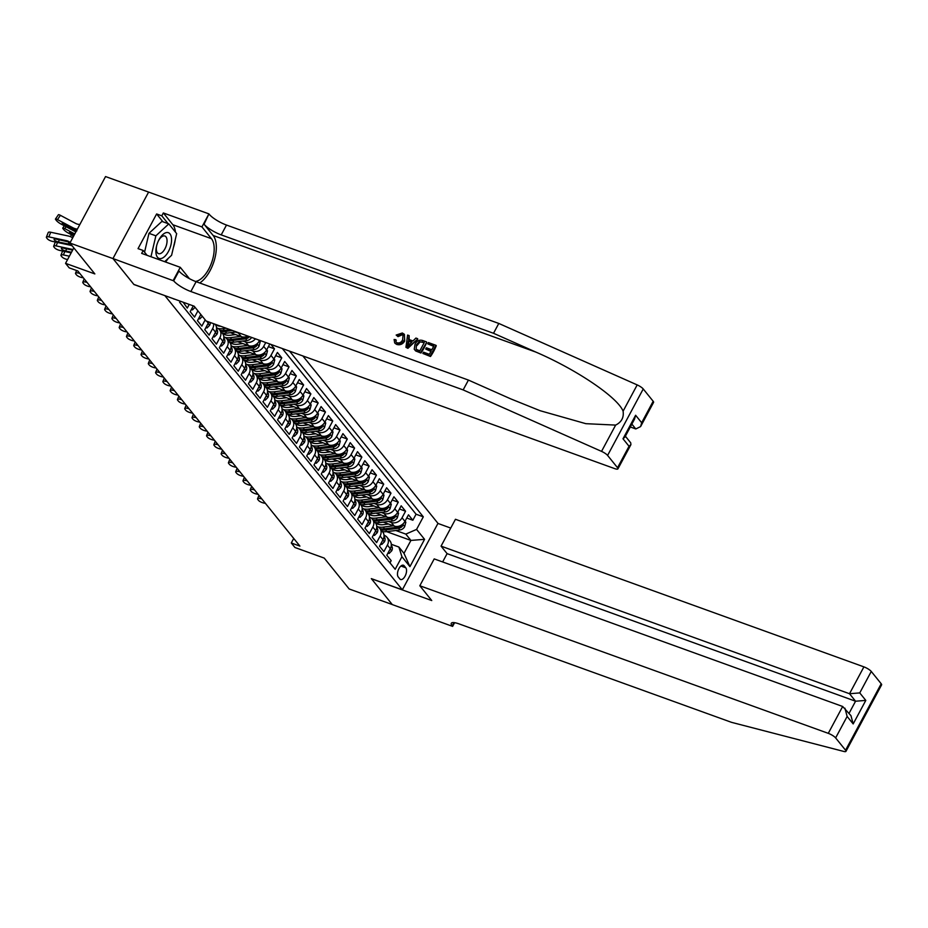 <?xml version="1.0" encoding="UTF-8"?>
<svg xmlns="http://www.w3.org/2000/svg" width="928" height="928" viewBox="0 0 928 928"><rect width="100%" height="100%" fill="white"/><g stroke="black" fill="none" stroke-linecap="round" stroke-linejoin="round"><path stroke-width="1.39" d="M173.408 298.7A6.74 3.306 109.9 0 0 173.988 299.048A6.74 3.306 109.9 0 0 174.661 299.152M112.961 258.552L133.829 284.397L194.149 306.194L206.097 320.984L614.556 468.57A6.31 1.566 -151.8 0 0 617.932 468.849A6.31 1.566 -151.8 0 0 617.538 467.735L607.596 455.428A6.31 1.566 -151.8 0 0 601.541 451.379L463.153 389.911L190.855 291.52A14.732 3.666 28.2 0 1 173.687 280.848L112.961 258.552L148.608 192.084L105.548 176.564L69.913 243.032L113.007 258.599L133.934 284.536L164.998 295.661M164.964 295.742L402.346 589.825L437.981 523.357L302.841 355.946M402.346 589.825L371.328 578.62L392.266 604.546L349.172 588.978L324.232 558.088L294.93 547.497L291.299 542.984L299.906 546.105L77.813 270.964L69.194 267.856L65.552 263.343L94.853 273.922L69.913 243.032M183.141 302.215L187.282 308.073L189.231 304.419M193.291 305.88L190.194 311.68L194.555 317.086L197.908 310.845M200.819 314.453L197.467 320.694L201.84 326.111L205.192 319.87M206.689 321.204L208.266 323.164L204.752 329.718L209.125 335.136L212.64 328.57L215.551 332.178A8.422 7.03 -38.9 0 0 215.203 324.406L215.064 324.232M215.551 332.178L212.036 338.743L216.41 344.149L219.924 337.595L222.836 341.202A8.422 7.03 -38.9 0 0 222.488 333.43A13.363 11.148 141.1 0 0 230.422 335.217L235.573 334.567M222.836 341.202L219.321 347.756L223.683 353.174L227.198 346.62L230.121 350.227A8.422 7.03 -38.9 0 0 229.773 342.444L226.861 338.836A8.422 7.03 141.1 0 1 227.198 346.62M230.121 350.227L226.594 356.781L230.968 362.198L234.482 355.633L237.394 359.24A8.422 7.03 -38.9 0 0 237.058 351.468L234.146 347.861A8.422 7.03 141.1 0 1 234.482 355.633M237.394 359.24L233.879 365.806L238.252 371.212L241.767 364.658L244.679 368.265A8.422 7.03 -38.9 0 0 244.331 360.493L241.419 356.886A8.422 7.03 141.1 0 1 241.767 364.658M244.679 368.265L241.164 374.819L245.537 380.236L249.052 373.682L251.964 377.29A8.422 7.03 -38.9 0 0 251.616 369.506L248.704 365.899A8.422 7.03 141.1 0 1 249.052 373.682M251.964 377.29L248.449 383.844L252.81 389.261L256.325 382.696L259.248 386.303A8.422 7.03 -38.9 0 0 258.9 378.531L255.989 374.924A8.422 7.03 141.1 0 1 256.325 382.696M259.248 386.303L255.722 392.869L260.095 398.274L263.61 391.72L266.522 395.328A8.422 7.03 -38.9 0 0 266.185 387.556L263.274 383.948A8.422 7.03 141.1 0 1 263.61 391.72M266.522 395.328L263.007 401.882L267.38 407.299L270.895 400.745L273.806 404.353A8.422 7.03 -38.9 0 0 273.458 396.569L270.547 392.962A8.422 7.03 141.1 0 1 270.895 400.745M273.806 404.353L270.292 410.907L274.665 416.324L278.18 409.758L281.091 413.366A8.422 7.03 -38.9 0 0 280.743 405.594L277.832 401.986A8.422 7.03 141.1 0 1 278.18 409.758M281.091 413.366L277.576 419.932L281.938 425.337L285.453 418.783L288.364 422.391A8.422 7.03 -38.9 0 0 288.028 414.619A13.363 11.148 141.1 0 0 295.962 416.417L301.101 415.756M288.364 422.391L284.85 428.945L289.223 434.362L292.738 427.808L295.649 431.416A8.422 7.03 -38.9 0 0 295.313 423.632L292.39 420.024A8.422 7.03 141.1 0 1 292.738 427.808M295.649 431.416L292.134 437.97L296.508 443.387L300.022 436.821L302.934 440.429A8.422 7.03 -38.9 0 0 302.586 432.657A13.363 11.148 141.1 0 0 310.52 434.455L315.671 433.794M302.934 440.429L299.419 446.994L303.792 452.4L307.307 445.846L310.219 449.454A8.422 7.03 -38.9 0 0 309.871 441.682L306.959 438.074A8.422 7.03 141.1 0 1 307.307 445.846M310.219 449.454L306.704 456.008L311.066 461.425L314.58 454.871L317.492 458.478A8.422 7.03 -38.9 0 0 317.156 450.695L314.244 447.087A8.422 7.03 141.1 0 1 314.58 454.871M317.492 458.478L313.977 465.032L318.35 470.45L321.865 463.884L324.777 467.492A8.422 7.03 -38.9 0 0 324.44 459.72L321.517 456.112A8.422 7.03 141.1 0 1 321.865 463.884M324.777 467.492L321.262 474.057L325.635 479.463L329.15 472.909L332.062 476.516A8.422 7.03 -38.9 0 0 331.714 468.744L328.802 465.137A8.422 7.03 141.1 0 1 329.15 472.909M332.062 476.516L328.547 483.07L332.92 488.488L336.435 481.934L339.346 485.541A8.422 7.03 -38.9 0 0 338.998 477.758L336.087 474.15A8.422 7.03 141.1 0 1 336.435 481.934M339.346 485.541L335.832 492.095L340.193 497.512L343.708 490.947L346.62 494.554A8.422 7.03 -38.9 0 0 346.283 486.782L343.372 483.175A8.422 7.03 141.1 0 1 343.708 490.947M346.62 494.554L343.105 501.12L347.478 506.526L350.993 499.972L353.904 503.579A8.422 7.03 -38.9 0 0 353.568 495.807L350.645 492.2A8.422 7.03 141.1 0 1 350.993 499.972M353.904 503.579L350.39 510.133L354.763 515.55L358.278 508.996L361.189 512.604A8.422 7.03 -38.9 0 0 360.841 504.82L357.93 501.213A8.422 7.03 141.1 0 1 358.278 508.996M361.189 512.604L357.674 519.158L362.048 524.575L365.562 518.01L368.474 521.617A8.422 7.03 -38.9 0 0 368.126 513.845L365.214 510.238A8.422 7.03 141.1 0 1 365.562 518.01M368.474 521.617L364.959 528.183L369.321 533.588L372.836 527.034L375.747 530.642A8.422 7.03 -38.9 0 0 375.411 522.87A13.363 11.148 141.1 0 0 383.334 524.668L388.484 524.007M375.747 530.642L372.232 537.196L376.606 542.613L380.12 536.059L383.032 539.667A8.422 7.03 -38.9 0 0 382.696 531.883L379.772 528.276A8.422 7.03 141.1 0 1 380.12 536.059M383.032 539.667L379.517 546.221L383.89 551.638L387.405 545.072A8.422 7.03 -38.9 0 0 387.057 537.3A8.422 7.03 -38.9 0 0 384.366 535.398L384.018 535.27M383.287 522.128L394.214 526.072A8.422 7.03 -38.9 0 0 404.956 521.385L408.471 514.82L412.844 520.237L406.754 518.033M388.53 521.466L391.291 522.464A8.422 7.03 -38.9 0 0 402.044 517.778L405.559 511.212L399.469 509.02M405.559 511.212L401.186 505.806L397.671 512.36A8.422 7.03 -38.9 0 1 386.93 517.058L376.014 513.114M368.729 504.09L379.645 508.034A8.422 7.03 -38.9 0 0 390.398 503.336L393.913 496.782L398.274 502.199L392.184 499.995M361.444 495.065L372.36 499.009A8.422 7.03 -38.9 0 0 383.113 494.322L386.628 487.757L390.99 493.174L384.9 490.97M354.16 486.052L365.087 489.996A8.422 7.03 -38.9 0 0 375.828 485.298L379.343 478.744L383.716 484.149L377.626 481.957M346.886 477.027L357.802 480.971A8.422 7.03 -38.9 0 0 368.544 476.273L372.058 469.719L376.432 475.136L370.342 472.932M339.602 468.002L350.517 471.946A8.422 7.03 -38.9 0 0 361.27 467.26L364.785 460.694L369.147 466.111L363.057 463.907M332.317 458.989L343.232 462.933A8.422 7.03 -38.9 0 0 353.986 458.235L357.5 451.681L361.874 457.086L355.772 454.894M325.032 449.964L335.959 453.908A8.422 7.03 -38.9 0 0 346.701 449.21L350.216 442.656L354.589 448.073L348.499 445.869M317.759 440.939L328.674 444.883A8.422 7.03 -38.9 0 0 339.416 440.197L342.931 433.631L347.304 439.048L341.214 436.844M310.474 431.926L321.39 435.87A8.422 7.03 -38.9 0 0 332.143 431.172L335.658 424.618L340.019 430.024L333.929 427.831M303.189 422.901L314.105 426.845A8.422 7.03 -38.9 0 0 324.858 422.147L328.373 415.593L332.746 421.01L326.644 418.806M295.916 413.876L306.832 417.82A8.422 7.03 -38.9 0 0 317.573 413.134L321.088 406.568L325.461 411.986L319.371 409.782M288.631 404.863L299.547 408.807A8.422 7.03 -38.9 0 0 310.288 404.109L313.803 397.555L318.176 402.961L312.086 400.768M281.346 395.838L292.262 399.782A8.422 7.03 -38.9 0 0 303.015 395.084L306.53 388.53L310.892 393.948L304.802 391.744M274.062 386.814L284.977 390.758A8.422 7.03 -38.9 0 0 295.73 386.071L299.245 379.506L303.618 384.923L297.517 382.719M266.788 377.8L277.704 381.744A8.422 7.03 -38.9 0 0 288.446 377.046L291.96 370.492L296.334 375.898L290.244 373.706M259.504 368.776L270.419 372.72A8.422 7.03 -38.9 0 0 281.161 368.022L284.676 361.468L289.049 366.885L282.959 364.681M252.219 359.751L263.134 363.695A8.422 7.03 -38.9 0 0 273.888 359.008L277.402 352.443L281.764 357.86L275.674 355.656M270.906 344.404L274.491 348.835L268.389 346.643M219.924 337.595A8.422 7.03 141.1 0 0 219.576 329.823A8.422 7.03 141.1 0 0 216.885 327.92L216.537 327.793M226.861 338.836A8.422 7.03 141.1 0 0 224.158 336.945L223.81 336.818M234.146 347.861A8.422 7.03 141.1 0 0 231.443 345.958L231.095 345.831M241.419 356.886A8.422 7.03 141.1 0 0 238.728 354.983L238.38 354.856M248.704 365.899A8.422 7.03 141.1 0 0 246.013 364.008L245.665 363.88M255.989 374.924A8.422 7.03 141.1 0 0 253.286 373.021L252.938 372.894M263.274 383.948A8.422 7.03 141.1 0 0 260.571 382.046L260.223 381.918M270.547 392.962A8.422 7.03 141.1 0 0 267.856 391.071L267.508 390.943M277.832 401.986A8.422 7.03 141.1 0 0 275.129 400.084L274.792 399.956M285.453 418.783A8.422 7.03 141.1 0 0 285.116 411.011A8.422 7.03 141.1 0 0 282.414 409.109L282.066 408.981M292.39 420.024A8.422 7.03 141.1 0 0 289.698 418.134L289.35 418.006M300.022 436.821A8.422 7.03 141.1 0 0 299.674 429.049A8.422 7.03 141.1 0 0 296.983 427.147L296.635 427.019M306.959 438.074A8.422 7.03 141.1 0 0 304.256 436.172L303.92 436.044M314.244 447.087A8.422 7.03 141.1 0 0 311.541 445.196L311.193 445.069M321.517 456.112A8.422 7.03 141.1 0 0 318.826 454.21L318.478 454.082M328.802 465.137A8.422 7.03 141.1 0 0 326.111 463.234L325.763 463.107M336.087 474.15A8.422 7.03 141.1 0 0 333.384 472.259L333.036 472.132M343.372 483.175A8.422 7.03 141.1 0 0 340.669 481.272L340.321 481.145M350.645 492.2A8.422 7.03 141.1 0 0 347.954 490.297L347.606 490.17M357.93 501.213A8.422 7.03 141.1 0 0 355.238 499.322L354.89 499.194M365.214 510.238A8.422 7.03 141.1 0 0 362.512 508.335L362.164 508.208M372.836 527.034A8.422 7.03 141.1 0 0 372.499 519.262A8.422 7.03 141.1 0 0 369.796 517.36L369.448 517.232M379.772 528.276A8.422 7.03 141.1 0 0 377.081 526.385L376.733 526.257M405.803 567.797L404.202 565.813A6.519 3.202 109.9 0 0 403.425 565.245A6.519 3.202 109.9 0 0 398.541 569.409A6.519 3.202 109.9 0 0 398.228 576.949L399.829 578.933A6.519 3.202 109.9 0 0 400.594 579.501A6.519 3.202 109.9 0 0 405.478 575.325A6.519 3.202 109.9 0 0 405.803 567.797L400.908 566.022M180.229 301.159L179.638 302.273L395.177 569.293L401.928 556.719L398.878 547.033L391.291 544.295M386.64 531.651L410.918 540.421L405.814 534.099L416.568 529.412L423.307 516.838L289.559 351.144M416.568 529.412L424.572 539.33L409.932 566.637L401.928 556.719M230.376 332.688L241.292 336.632A8.422 7.03 -38.9 0 0 247.799 336.052M216.12 324.986L219.147 326.076M235.608 332.027L238.38 333.024L241.292 336.632M237.661 341.713L248.576 345.657A8.422 7.03 -38.9 0 0 259.318 340.959L259.654 340.344M223.393 334.01L226.432 335.101M242.892 341.052L245.665 342.049L248.576 345.657M244.934 350.738L255.85 354.682A8.422 7.03 -38.9 0 0 266.603 349.984L269.804 344.01M230.678 343.024L233.705 344.126M250.177 350.065L252.938 351.074L255.85 354.682M237.962 352.048L240.99 353.139M257.45 359.09L260.223 360.087L263.134 363.695M245.247 361.073L248.275 362.164M264.735 368.114L267.508 369.112L270.419 372.72M252.52 370.086L255.548 371.188M272.02 377.128L274.792 378.137L277.704 381.744M259.805 379.111L262.833 380.202M279.305 386.152L282.066 387.15L284.977 390.758M267.09 388.136L270.118 389.226M286.578 395.177L289.35 396.175L292.262 399.782M274.375 397.149L277.402 398.251M293.863 404.19L296.635 405.2L299.547 408.807M281.648 406.174L284.676 407.264M301.148 413.215L303.92 414.213L306.832 417.82M288.933 415.199L291.96 416.289M308.432 422.24L311.193 423.238L314.105 426.845M296.218 424.212L299.245 425.314M315.706 431.253L318.478 432.262L321.39 435.87M303.502 433.237L306.53 434.327M322.99 440.278L325.763 441.276L328.674 444.883M310.776 442.262L313.803 443.352M330.275 449.303L333.048 450.3L335.959 453.908M318.06 451.275L321.088 452.377M337.56 458.316L340.321 459.325L343.232 462.933M325.345 460.3L328.373 461.39M344.833 467.341L347.606 468.338L350.517 471.946M332.63 469.324L335.658 470.415M352.118 476.366L354.89 477.363L357.802 480.971M339.903 478.338L342.931 479.44M359.403 485.379L362.175 486.388L365.087 489.996M347.188 487.362L350.216 488.453M366.676 494.404L369.448 495.401L372.36 499.009M354.473 496.387L357.5 497.478M373.961 503.428L376.733 504.426L379.645 508.034M361.758 505.4L364.785 506.502M381.246 512.442L384.018 513.451L386.93 517.058M369.031 514.425L372.058 515.516M412.844 520.237L416.069 514.216L282.321 348.534M265.744 342.536L263.691 346.376A8.422 7.03 141.1 0 1 252.938 351.074M274.491 348.835L270.976 355.401A8.422 7.03 141.1 0 1 260.223 360.087M281.764 357.86L278.249 364.414A8.422 7.03 141.1 0 1 267.508 369.112M289.049 366.885L285.534 373.439A8.422 7.03 141.1 0 1 274.792 378.137M296.334 375.898L292.819 382.464A8.422 7.03 141.1 0 1 282.066 387.15M303.618 384.923L300.092 391.477A8.422 7.03 141.1 0 1 289.35 396.175M310.892 393.948L307.377 400.502A8.422 7.03 141.1 0 1 296.635 405.2M318.176 402.961L314.662 409.526A8.422 7.03 141.1 0 1 303.92 414.213M325.461 411.986L321.946 418.54A8.422 7.03 141.1 0 1 311.193 423.238M332.746 421.01L329.22 427.564A8.422 7.03 141.1 0 1 318.478 432.262M340.019 430.024L336.504 436.589A8.422 7.03 141.1 0 1 325.763 441.276M347.304 439.048L343.789 445.602A8.422 7.03 141.1 0 1 333.048 450.3M354.589 448.073L351.074 454.627A8.422 7.03 141.1 0 1 340.321 459.325M361.874 457.086L358.347 463.652A8.422 7.03 141.1 0 1 347.606 468.338M369.147 466.111L365.632 472.665A8.422 7.03 141.1 0 1 354.89 477.363M376.432 475.136L372.917 481.69A8.422 7.03 141.1 0 1 362.175 486.388M383.716 484.149L380.202 490.715A8.422 7.03 141.1 0 1 369.448 495.401M390.99 493.174L387.475 499.728A8.422 7.03 141.1 0 1 376.733 504.426M398.274 502.199L394.76 508.753A8.422 7.03 141.1 0 1 384.018 513.451M389.992 562.855L391.175 560.651L386.802 555.246L390.317 548.68A8.422 7.03 -38.9 0 0 389.969 540.908L387.057 537.3M398.878 547.033L403.982 553.355L410.918 540.421L424.572 539.33M376.316 523.45L379.343 524.54M395.804 530.491L405.814 534.099M73.846 247.892L65.552 263.343M293.735 538.449L291.299 542.984M416.069 514.216L423.307 516.838M255.432 338.813A8.422 7.03 141.1 0 1 245.665 342.049M240.561 333.442A8.422 7.03 141.1 0 1 238.38 333.024M213.556 323.686A8.422 7.03 141.1 0 1 212.64 328.57M208.266 323.164A8.422 7.03 -38.9 0 0 208.8 321.97M403.982 553.355L409.932 566.637M388.287 552.485L389.087 553.471L391.744 550.78A5.58 4.652 -38.9 0 0 391.465 545.722A5.58 4.652 -38.9 0 0 391.454 545.71L391.454 545.71M265.431 503.382L263.668 503.011A4.211 1.299 -158.3 0 1 258.552 500.412L257.822 499.519A4.211 1.299 -158.3 0 1 257.578 498.742A4.211 1.299 -158.3 0 1 260.026 498.498L261.789 498.87M390.514 548.297L390.862 547.648A5.58 4.652 -38.9 0 0 390.932 547.23M387.962 553.065L389.087 553.471M393.472 525.816L383.229 527.116A16.101 13.433 141.1 0 1 378.218 526.918M405.037 521.223L405.849 522.22L404.643 526.71A5.58 4.652 141.1 0 1 399.898 529.969L386.872 531.628A16.101 13.433 141.1 0 1 382.406 531.535M381.025 529.83A16.101 13.433 -38.9 0 0 385.48 529.911L398.518 528.252A5.58 4.652 -38.9 0 0 402.323 526.269L402.624 524.668L401.453 525.19A5.58 4.652 141.1 0 1 397.636 527.174L384.61 528.821A16.101 13.433 141.1 0 1 380.155 528.74M155.939 252.741A13.676 6.728 109.9 0 0 164.697 256.476A13.676 6.728 109.9 0 0 171.518 238.38A13.676 6.728 109.9 0 0 166.495 232.557A13.676 6.728 109.9 0 0 158.514 240.63A13.676 6.728 109.9 0 0 156.565 246.024A13.676 6.728 109.9 0 0 155.939 252.741M156.693 245.537A9.361 4.605 109.9 0 0 156.356 249.736A9.361 4.605 109.9 0 0 158.502 253.634A9.361 4.605 109.9 0 0 164.407 249.748A9.361 4.605 109.9 0 0 167.017 239.911A9.361 4.605 109.9 0 0 164.871 236.014A9.361 4.605 109.9 0 0 158.305 241.083M144.559 252.172L148.967 233.334L161.913 221.409L168.803 223.892L176.668 233.636L171.587 255.304L164.662 261.684M150.962 256.731L155.869 235.828L168.803 223.892M148.967 233.334L155.869 235.828M419.816 585.754L828.275 733.34L842.67 706.486L434.211 558.9L419.816 585.754L431.752 600.544L371.432 578.747L392.3 604.592L452.62 626.388L454.604 622.7M442.644 561.939L447.099 553.633L441.055 546.14L455.451 519.286L863.91 666.872A6.31 1.566 28.2 0 1 871.264 671.454L881.206 683.762A6.31 1.566 28.2 0 1 881.6 684.876L845.965 751.344A6.31 1.566 -151.8 0 1 843.761 751.436L731.496 722.332L459.186 623.941A14.732 3.666 -151.8 0 0 451.298 623.291A14.732 3.666 -151.8 0 0 452.214 625.901L452.62 626.388M871.264 671.454L859.757 692.914L865.801 700.408L853.18 723.933L847.136 716.451L835.629 737.911L845.57 750.23L881.206 683.762M437.946 523.438L450.741 528.067M441.055 546.14L849.514 693.726L863.91 666.872M845.965 751.344A6.31 1.566 -151.8 0 0 845.57 750.23M835.629 737.911A6.31 1.566 -151.8 0 0 828.275 733.34M447.099 553.633L855.558 701.22L849.514 693.726L859.757 692.914M865.801 700.408L855.558 701.22L849.062 713.319M853.18 723.933L850.976 715.685L842.67 706.486M847.136 716.451L844.932 708.203M427.715 343.812L428.388 342.571L435.94 345.309L430.163 356.085L422.866 353.452L423.539 352.199L429.374 354.31L431.149 350.993L425.708 349.032L426.381 347.791L431.81 349.752L433.817 346.016L427.715 343.812L433.643 346.341M425.708 349.032L430.917 351.422M422.866 353.452L430.488 356.491A27.411 13.479 109.9 0 0 436.264 345.715L435.94 345.309M414.248 349.23L415.674 350.958L414.654 349.728L415.674 350.958L420.941 353.034A27.411 13.479 109.9 0 0 426.718 342.258L420.616 352.628L415.338 350.54L414.248 349.23L414.99 344.242C416.823 340.785 419.386 339.544 422.692 340.518L426.393 341.852M397.439 335.936L396.175 335.054L398.008 336.632L402.207 334.811L401.789 334.289L397.439 335.936L398.008 336.632M404.109 340.332C402.265 343.615 399.701 344.856 396.418 344.056L395.038 343.325L396.732 344.439C400.096 345.355 402.752 344.23 404.689 341.052L404.388 334.335L404.689 341.052M199.729 282.982A27.411 13.479 109.9 0 0 214.484 259.724A27.411 13.479 109.9 0 0 213.15 235.492L204.056 224.216L208.928 213.881L148.608 192.084M463.153 389.911L468.431 380.074L510.864 398.924L540.084 410.698L585.846 423.678L615.635 425.094C621.505 422.17 623.999 417.542 623.094 411.197C617.92 397.555 576.764 369.669 535.955 352.13L493.522 333.28L221.212 234.888A14.732 3.666 28.2 0 1 204.056 224.216M405.942 347.327L407.914 348.325L417.797 339.033L407.589 347.919L405.942 347.327L407.612 335.066L409.155 335.623L408.564 339.37L412.972 340.959L415.918 338.07L417.472 338.627M409.109 340.042L409.155 335.623M630.321 426.984L635.796 428.968L631.864 424.108M493.522 333.28L498.788 323.443L226.49 225.052A14.732 3.666 28.2 0 1 209.322 214.38M173.687 280.848L178.965 271.011A14.732 3.666 28.2 0 0 196.121 281.683L468.431 380.074M617.538 467.735L629.045 446.275L623.001 438.782L635.622 415.257L641.666 422.739L653.173 401.267L643.232 388.96L607.596 455.428M623.094 411.197L637.188 384.911L498.788 323.443M173.292 280.349L180.276 267.322L141.659 253.379L143.202 250.502L147.111 255.339M162.934 221.78L156.623 213.962L138.04 248.634L143.202 250.502M156.623 213.962L161.797 215.83L163.34 212.953L201.944 226.908L208.928 213.881M195.483 281.451A23.676 11.635 109.9 0 0 211.375 263.32A23.676 11.635 109.9 0 0 211.445 238.682L201.944 226.908M180.276 267.322L189.428 278.667M637.188 384.911A6.31 1.566 28.2 0 1 643.232 388.96M653.173 401.267A6.31 1.566 28.2 0 1 653.567 402.392L640.598 426.59L635.796 428.968M163.34 212.953L172.84 224.727A23.676 11.635 -70.1 0 1 175.45 232.128M175.253 239.656A23.676 11.635 -70.1 0 1 173.385 247.637M168.2 258.425A23.676 11.635 -70.1 0 1 165.486 261.986M168.096 223.648L161.797 215.83M629.045 446.275L630.912 444.651L630.738 442.853L625.379 436.206M623.001 438.782L624.869 437.158L634.543 419.096L635.622 415.257M641.666 422.739L640.598 426.59M394.678 342.884L394.11 339.486L395.746 339.683L396.059 342.096L397.161 342.838C399.562 343.325 401.395 342.316 402.648 339.81L403.03 335.147L401.789 334.289M395.746 339.683L396.291 340.356M396.175 335.054L402.323 332.99L404.388 334.335M409.202 344.648L411.858 342.049L408.332 340.773L407.427 346.388L409.202 344.648M408.332 340.773L411.487 342.42M407.821 343.963L408.366 344.648L408.912 341.481M424.27 342.571L419.282 341.678L416.44 344.787L416.138 349.264L419.827 350.865L424.27 342.571M422.136 341.806L424.096 342.884M419.282 341.678L422.576 342.339M416.44 344.787L417.02 345.506L419.769 342.281M381.002 543.46L381.802 544.458L384.459 541.766A5.58 4.652 -38.9 0 0 384.18 536.697L384.18 536.697M258.146 494.369L256.383 493.986A4.211 1.299 -158.3 0 1 251.268 491.399L250.537 490.494A4.211 1.299 -158.3 0 1 250.293 489.729A4.211 1.299 -158.3 0 1 252.741 489.474L254.504 489.856M383.229 539.284L383.589 538.623A5.58 4.652 -38.9 0 0 383.658 538.217M380.677 544.052L381.802 544.458M373.717 534.435L374.518 535.433L377.174 532.742A5.58 4.652 -38.9 0 0 376.896 527.684A5.58 4.652 -38.9 0 0 376.896 527.672L376.896 527.672M250.862 485.344L249.11 484.961A4.211 1.299 -158.3 0 1 243.983 482.374L243.264 481.47A4.211 1.299 -158.3 0 1 243.008 480.704A4.211 1.299 -158.3 0 1 245.468 480.449L247.219 480.832M375.944 530.259L376.304 529.61A5.58 4.652 -38.9 0 0 376.374 529.192M373.404 535.027L374.518 535.433M366.432 525.41L367.244 526.408L369.889 523.717A5.58 4.652 -38.9 0 0 369.622 518.659A5.58 4.652 -38.9 0 0 369.611 518.648L369.611 518.648M243.588 476.319L241.825 475.948A4.211 1.299 -158.3 0 1 236.71 473.35L235.979 472.456A4.211 1.299 -158.3 0 1 235.724 471.679A4.211 1.299 -158.3 0 1 238.183 471.436L239.946 471.807M368.66 521.234L369.019 520.585A5.58 4.652 -38.9 0 0 369.089 520.167M366.119 526.002L367.244 526.408M359.159 516.397L359.96 517.395L362.616 514.704A5.58 4.652 -38.9 0 0 362.338 509.634A5.58 4.652 -38.9 0 0 362.326 509.634L362.326 509.634M236.304 467.306L234.54 466.923A4.211 1.299 -158.3 0 1 229.425 464.336L228.694 463.432A4.211 1.299 -158.3 0 1 228.45 462.666A4.211 1.299 -158.3 0 1 230.898 462.411L232.661 462.794M361.386 512.221L361.734 511.56A5.58 4.652 -38.9 0 0 361.804 511.154M358.834 516.989L359.96 517.395M381.211 514.994L376.06 515.643A13.363 11.148 141.1 0 1 368.149 513.88M386.199 516.792L375.944 518.091A16.101 13.433 141.1 0 1 370.945 517.905M397.764 512.198L398.564 513.196L397.37 517.696A5.58 4.652 141.1 0 1 392.614 520.944L379.587 522.603A16.101 13.433 141.1 0 1 375.132 522.522M373.74 520.805A16.101 13.433 -38.9 0 0 378.206 520.886L391.233 519.239A5.58 4.652 -38.9 0 0 395.05 517.256L395.34 515.655L394.168 516.165A5.58 4.652 141.1 0 1 390.363 518.149L377.325 519.808A16.101 13.433 141.1 0 1 372.87 519.726M373.926 505.969L368.776 506.618A13.363 11.148 141.1 0 1 360.864 504.855M378.914 507.767L368.66 509.066A16.101 13.433 141.1 0 1 363.66 508.88M390.479 503.185L391.28 504.182L390.085 508.672A5.58 4.652 141.1 0 1 385.34 511.931L372.302 513.578A16.101 13.433 141.1 0 1 367.848 513.497M366.467 511.78A16.101 13.433 -38.9 0 0 370.922 511.862L383.948 510.214A5.58 4.652 -38.9 0 0 387.765 508.231L388.055 506.63L386.895 507.152A5.58 4.652 141.1 0 1 383.078 509.136L370.052 510.783A16.101 13.433 141.1 0 1 365.586 510.702M366.641 496.944L361.491 497.605A13.363 11.148 141.1 0 1 353.591 495.83M371.629 498.754L361.386 500.053A16.101 13.433 141.1 0 1 356.375 499.856M383.194 494.16L383.995 495.158L382.8 499.647A5.58 4.652 141.1 0 1 378.056 502.906L365.017 504.565A16.101 13.433 141.1 0 1 360.563 504.472M359.182 502.767A16.101 13.433 -38.9 0 0 363.637 502.848L376.675 501.19A5.58 4.652 -38.9 0 0 380.48 499.206L380.77 497.605L379.61 498.127A5.58 4.652 141.1 0 1 375.794 500.111L362.767 501.758A16.101 13.433 141.1 0 1 358.312 501.677M359.356 487.931L354.206 488.58A13.363 11.148 141.1 0 1 346.306 486.817M364.344 489.729L354.102 491.028A16.101 13.433 141.1 0 1 349.09 490.842M375.91 485.135L376.722 486.133L375.515 490.634A5.58 4.652 141.1 0 1 370.771 493.882L357.744 495.54A16.101 13.433 141.1 0 1 353.278 495.459M351.898 493.742A16.101 13.433 -38.9 0 0 356.352 493.824L369.39 492.176A5.58 4.652 -38.9 0 0 373.195 490.193L373.497 488.592L372.325 489.102A5.58 4.652 141.1 0 1 368.509 491.086L355.482 492.745A16.101 13.433 141.1 0 1 351.028 492.664M351.874 507.372L352.675 508.37L355.331 505.679A5.58 4.652 -38.9 0 0 355.053 500.621A5.58 4.652 -38.9 0 0 355.053 500.61L355.053 500.61M229.019 458.281L227.256 457.898A4.211 1.299 -158.3 0 1 222.14 455.312L221.409 454.407A4.211 1.299 -158.3 0 1 221.166 453.641A4.211 1.299 -158.3 0 1 223.613 453.386L225.376 453.769M354.102 503.196L354.461 502.547A5.58 4.652 -38.9 0 0 354.531 502.129M351.561 507.964L352.675 508.37M352.083 478.906L346.933 479.556A13.363 11.148 141.1 0 1 339.022 477.792M357.071 480.704L346.817 482.003A16.101 13.433 141.1 0 1 341.817 481.818M368.636 476.122L369.437 477.12L368.242 481.609A5.58 4.652 141.1 0 1 363.486 484.868L350.459 486.516A16.101 13.433 141.1 0 1 346.005 486.434M344.613 484.718A16.101 13.433 -38.9 0 0 349.079 484.799L362.106 483.152A5.58 4.652 -38.9 0 0 365.922 481.168L366.212 479.567L365.04 480.089A5.58 4.652 141.1 0 1 361.236 482.073L348.197 483.72A16.101 13.433 141.1 0 1 343.743 483.639M344.59 498.348L345.39 499.345L348.046 496.654A5.58 4.652 -38.9 0 0 347.768 491.596A5.58 4.652 -38.9 0 0 347.768 491.585L347.768 491.585M221.734 449.256L219.982 448.885A4.211 1.299 -158.3 0 1 214.855 446.287L214.136 445.394A4.211 1.299 -158.3 0 1 213.881 444.616A4.211 1.299 -158.3 0 1 216.34 444.373L218.092 444.744M346.817 494.172L347.176 493.522A5.58 4.652 -38.9 0 0 347.246 493.104M344.276 498.939L345.39 499.345M344.798 469.881L339.648 470.542A13.363 11.148 141.1 0 1 331.737 468.768M349.786 471.691L339.532 472.99A16.101 13.433 141.1 0 1 334.532 472.793M361.352 467.097L362.152 468.095L360.957 472.584A5.58 4.652 141.1 0 1 356.213 475.844L343.174 477.502A16.101 13.433 141.1 0 1 338.72 477.41M337.34 475.704A16.101 13.433 -38.9 0 0 341.794 475.786L354.821 474.127A5.58 4.652 -38.9 0 0 358.637 472.143L358.927 470.542L357.767 471.064A5.58 4.652 141.1 0 1 353.951 473.048L340.924 474.695A16.101 13.433 141.1 0 1 336.458 474.614M337.305 489.334L338.117 490.332L340.762 487.641A5.58 4.652 -38.9 0 0 340.495 482.572A5.58 4.652 -38.9 0 0 340.483 482.572L340.495 482.572M214.461 440.243L212.698 439.86A4.211 1.299 -158.3 0 1 207.582 437.274L206.851 436.369A4.211 1.299 -158.3 0 1 206.596 435.603A4.211 1.299 -158.3 0 1 209.055 435.348L210.818 435.731M339.532 485.158L339.892 484.497A5.58 4.652 -38.9 0 0 339.961 484.091M336.992 489.926L338.117 490.332M337.514 460.856L332.363 461.518A13.363 11.148 141.1 0 1 324.464 459.754M342.502 462.666L332.259 463.965A16.101 13.433 141.1 0 1 327.248 463.78M354.067 458.072L354.867 459.07L353.672 463.571A5.58 4.652 141.1 0 1 348.928 466.819L335.89 468.478A16.101 13.433 141.1 0 1 331.435 468.396M330.055 466.68A16.101 13.433 -38.9 0 0 334.509 466.761L347.548 465.114A5.58 4.652 -38.9 0 0 351.352 463.118L351.642 461.529L350.482 462.04A5.58 4.652 141.1 0 1 346.666 464.023L333.639 465.682A16.101 13.433 141.1 0 1 329.185 465.601M330.032 480.31L330.832 481.307L333.488 478.616A5.58 4.652 -38.9 0 0 333.21 473.558A5.58 4.652 -38.9 0 0 333.198 473.547L333.198 473.547M207.176 431.218L205.413 430.836A4.211 1.299 -158.3 0 1 200.297 428.249L199.566 427.344A4.211 1.299 -158.3 0 1 199.323 426.578A4.211 1.299 -158.3 0 1 201.77 426.323L203.534 426.706M332.259 476.134L332.607 475.484A5.58 4.652 -38.9 0 0 332.676 475.066M329.707 480.901L330.832 481.307M330.229 451.843L325.078 452.493A13.363 11.148 141.1 0 1 317.179 450.73M335.217 453.641L324.974 454.94A16.101 13.433 141.1 0 1 319.963 454.755M346.782 449.059L347.594 450.057L346.388 454.546A5.58 4.652 141.1 0 1 341.643 457.806L328.616 459.453A16.101 13.433 141.1 0 1 324.15 459.372M322.77 457.655A16.101 13.433 -38.9 0 0 327.224 457.736L340.263 456.089A5.58 4.652 -38.9 0 0 344.079 454.105L344.369 452.504L343.198 453.026A5.58 4.652 141.1 0 1 339.381 455.01L326.354 456.657A16.101 13.433 141.1 0 1 321.9 456.576M322.747 471.285L323.547 472.282L326.204 469.591A5.58 4.652 -38.9 0 0 325.925 464.534A5.58 4.652 -38.9 0 0 325.925 464.522L325.925 464.522M199.891 422.194L198.128 421.822A4.211 1.299 -158.3 0 1 193.012 419.224L192.282 418.331A4.211 1.299 -158.3 0 1 192.038 417.554A4.211 1.299 -158.3 0 1 194.486 417.31L196.249 417.681M324.974 467.109L325.334 466.459A5.58 4.652 -38.9 0 0 325.403 466.042M322.434 471.876L323.547 472.282M322.956 442.818L317.805 443.48A13.363 11.148 141.1 0 1 309.894 441.705M327.944 444.628L317.689 445.927A16.101 13.433 141.1 0 1 312.69 445.73M339.509 440.034L340.309 441.032L339.114 445.521A5.58 4.652 141.1 0 1 334.358 448.781L321.332 450.44A16.101 13.433 141.1 0 1 316.877 450.347M315.485 448.642A16.101 13.433 -38.9 0 0 319.951 448.723L332.978 447.064A5.58 4.652 -38.9 0 0 336.794 445.08L337.084 443.48L335.913 444.002A5.58 4.652 141.1 0 1 332.108 445.985L319.07 447.632A16.101 13.433 141.1 0 1 314.615 447.551M315.462 462.272L316.262 463.269L318.919 460.578A5.58 4.652 -38.9 0 0 318.652 455.509A5.58 4.652 -38.9 0 0 318.64 455.509L318.64 455.509M192.606 413.18L190.855 412.798A4.211 1.299 -158.3 0 1 185.728 410.211L185.008 409.306A4.211 1.299 -158.3 0 1 184.753 408.54A4.211 1.299 -158.3 0 1 187.212 408.285L188.964 408.668M317.689 458.096L318.049 457.434A5.58 4.652 -38.9 0 0 318.118 457.028M315.149 462.863L316.262 463.269M320.659 435.603L310.404 436.902A16.101 13.433 141.1 0 1 305.405 436.717M332.224 431.01L333.024 432.007L331.83 436.508A5.58 4.652 141.1 0 1 327.085 439.756L314.047 441.415A16.101 13.433 141.1 0 1 309.592 441.334M308.212 439.617A16.101 13.433 -38.9 0 0 312.666 439.698L325.693 438.051A5.58 4.652 -38.9 0 0 329.51 436.056L329.8 434.466L328.64 434.977A5.58 4.652 141.1 0 1 324.823 436.96L311.796 438.619A16.101 13.433 141.1 0 1 307.33 438.538M308.177 453.247L308.989 454.244L311.634 451.553A5.58 4.652 -38.9 0 0 311.367 446.496A5.58 4.652 -38.9 0 0 311.356 446.484L311.356 446.484M185.333 404.156L183.57 403.773A4.211 1.299 -158.3 0 1 178.454 401.186L177.724 400.281A4.211 1.299 -158.3 0 1 177.468 399.516A4.211 1.299 -158.3 0 1 179.928 399.26L181.691 399.643M310.416 449.071L310.764 448.421A5.58 4.652 -38.9 0 0 310.834 448.004M307.864 453.838L308.989 454.244M308.386 424.78L303.236 425.43A13.363 11.148 141.1 0 1 295.336 423.667M313.374 426.578L303.131 427.878A16.101 13.433 141.1 0 1 298.12 427.692M324.939 421.996L325.74 422.994L324.545 427.483A5.58 4.652 141.1 0 1 319.8 430.743L306.762 432.39A16.101 13.433 141.1 0 1 302.308 432.309M300.927 430.592A16.101 13.433 -38.9 0 0 305.382 430.673L318.42 429.026A5.58 4.652 -38.9 0 0 322.225 427.042L322.515 425.442L321.355 425.964A5.58 4.652 141.1 0 1 317.538 427.947L304.512 429.594A16.101 13.433 141.1 0 1 300.057 429.513M300.904 444.222L301.704 445.22L304.361 442.528A5.58 4.652 -38.9 0 0 304.082 437.471A5.58 4.652 -38.9 0 0 304.071 437.459L304.082 437.471M178.048 395.131L176.285 394.76A4.211 1.299 -158.3 0 1 171.17 392.161L170.439 391.268A4.211 1.299 -158.3 0 1 170.195 390.491A4.211 1.299 -158.3 0 1 172.643 390.247L174.406 390.618M303.131 440.046L303.479 439.396A5.58 4.652 -38.9 0 0 303.549 438.979M300.579 444.814L301.704 445.22M306.089 417.565L295.846 418.864A16.101 13.433 141.1 0 1 290.835 418.667M317.654 412.972L318.466 413.969L317.26 418.458A5.58 4.652 141.1 0 1 312.516 421.718L299.489 423.377A16.101 13.433 141.1 0 1 295.023 423.284M293.642 421.579A16.101 13.433 -38.9 0 0 298.097 421.66L311.135 420.001A5.58 4.652 -38.9 0 0 314.952 418.018L315.242 416.417L314.07 416.939A5.58 4.652 141.1 0 1 310.265 418.922L297.227 420.57A16.101 13.433 141.1 0 1 292.772 420.488M293.619 435.209L294.42 436.206L297.076 433.515A5.58 4.652 -38.9 0 0 296.798 428.446L296.798 428.446M170.764 386.118L169 385.735A4.211 1.299 -158.3 0 1 163.885 383.148L163.154 382.243A4.211 1.299 -158.3 0 1 162.91 381.478A4.211 1.299 -158.3 0 1 165.37 381.222L167.121 381.605M295.846 431.033L296.206 430.372A5.58 4.652 -38.9 0 0 296.276 429.966M293.306 435.8L294.42 436.206M293.828 406.731L288.678 407.392A13.363 11.148 141.1 0 1 280.766 405.629M298.816 408.54L288.562 409.84A16.101 13.433 141.1 0 1 283.562 409.654M310.381 403.947L311.182 404.944L309.987 409.445A5.58 4.652 141.1 0 1 305.231 412.693L292.204 414.352A16.101 13.433 141.1 0 1 287.75 414.271M286.358 412.554A16.101 13.433 -38.9 0 0 290.824 412.635L303.85 410.988A5.58 4.652 -38.9 0 0 307.667 408.993L307.957 407.404L306.785 407.914A5.58 4.652 141.1 0 1 302.98 409.898L289.942 411.556A16.101 13.433 141.1 0 1 285.488 411.475M286.334 426.184L287.135 427.182L289.791 424.49A5.58 4.652 -38.9 0 0 289.524 419.433A5.58 4.652 -38.9 0 0 289.513 419.421L289.524 419.433M163.479 377.093L161.727 376.71A4.211 1.299 -158.3 0 1 156.6 374.123L155.881 373.218A4.211 1.299 -158.3 0 1 155.626 372.453A4.211 1.299 -158.3 0 1 158.085 372.198L159.836 372.58M288.562 422.008L288.921 421.358A5.58 4.652 -38.9 0 0 288.991 420.941M286.021 426.776L287.135 427.182M286.543 397.718L281.393 398.367A13.363 11.148 141.1 0 1 273.482 396.604M291.531 399.516L281.277 400.815A16.101 13.433 141.1 0 1 276.277 400.629M303.096 394.934L303.897 395.931L302.702 400.42A5.58 4.652 141.1 0 1 297.958 403.68L284.919 405.327A16.101 13.433 141.1 0 1 280.465 405.246M279.084 403.529A16.101 13.433 -38.9 0 0 283.539 403.61L296.566 401.963A5.58 4.652 -38.9 0 0 300.382 399.98L300.672 398.379L299.512 398.889A5.58 4.652 141.1 0 1 295.696 400.884L282.669 402.532A16.101 13.433 141.1 0 1 278.203 402.45M279.05 417.159L279.862 418.157L282.518 415.466A5.58 4.652 -38.9 0 0 282.24 410.408A5.58 4.652 -38.9 0 0 282.228 410.396L282.228 410.396M156.206 368.068L154.442 367.697A4.211 1.299 -158.3 0 1 149.327 365.098L148.596 364.205A4.211 1.299 -158.3 0 1 148.341 363.428A4.211 1.299 -158.3 0 1 150.8 363.184L152.563 363.556M281.288 412.983L281.636 412.334A5.58 4.652 -38.9 0 0 281.706 411.916M278.736 417.751L279.862 418.157M279.258 388.693L274.108 389.342A13.363 11.148 141.1 0 1 266.208 387.579M284.246 390.502L274.004 391.802A16.101 13.433 141.1 0 1 268.992 391.604M295.812 385.909L296.624 386.906L295.417 391.396A5.58 4.652 141.1 0 1 290.673 394.655L277.634 396.314A16.101 13.433 141.1 0 1 273.18 396.221M271.8 394.516A16.101 13.433 -38.9 0 0 276.254 394.597L289.292 392.938A5.58 4.652 -38.9 0 0 293.097 390.955L293.387 389.354L292.227 389.876A5.58 4.652 141.1 0 1 288.411 391.86L275.384 393.507A16.101 13.433 141.1 0 1 270.93 393.426M271.776 408.146L272.577 409.144L275.233 406.452A5.58 4.652 -38.9 0 0 274.955 401.383A5.58 4.652 -38.9 0 0 274.943 401.383L274.955 401.383M148.921 359.055L147.158 358.672A4.211 1.299 -158.3 0 1 142.042 356.085L141.311 355.18A4.211 1.299 -158.3 0 1 141.068 354.415A4.211 1.299 -158.3 0 1 143.515 354.16L145.278 354.542M274.004 403.97L274.352 403.309A5.58 4.652 -38.9 0 0 274.421 402.903M271.452 408.738L272.577 409.144M271.974 379.668L266.835 380.329A13.363 11.148 141.1 0 1 258.924 378.566M276.962 381.478L266.719 382.777A16.101 13.433 141.1 0 1 261.708 382.591M288.527 376.884L289.339 377.882L288.132 382.382A5.58 4.652 141.1 0 1 283.388 385.63L270.361 387.289A16.101 13.433 141.1 0 1 265.907 387.208M264.515 385.491A16.101 13.433 -38.9 0 0 268.969 385.572L282.008 383.925A5.58 4.652 -38.9 0 0 285.824 381.93L286.114 380.341L284.942 380.851A5.58 4.652 141.1 0 1 281.138 382.835L268.099 384.494A16.101 13.433 141.1 0 1 263.645 384.412M264.492 399.121L265.292 400.119L267.948 397.428A5.58 4.652 -38.9 0 0 267.67 392.37A5.58 4.652 -38.9 0 0 267.67 392.358L267.67 392.358M141.636 350.03L139.873 349.647A4.211 1.299 -158.3 0 1 134.757 347.06L134.026 346.156A4.211 1.299 -158.3 0 1 133.783 345.39A4.211 1.299 -158.3 0 1 136.242 345.135L137.994 345.518M266.719 394.945L267.078 394.296A5.58 4.652 -38.9 0 0 267.148 393.878M264.178 399.713L265.292 400.119M264.7 370.655L259.55 371.304A13.363 11.148 141.1 0 1 251.639 369.541M269.688 372.453L259.434 373.752A16.101 13.433 141.1 0 1 254.434 373.566M281.254 367.871L282.054 368.868L280.859 373.358A5.58 4.652 141.1 0 1 276.103 376.617L263.076 378.264A16.101 13.433 141.1 0 1 258.622 378.183M257.23 376.466A16.101 13.433 -38.9 0 0 261.696 376.548L274.723 374.9A5.58 4.652 -38.9 0 0 278.539 372.917L278.829 371.316L277.658 371.826A5.58 4.652 141.1 0 1 273.853 373.822L260.814 375.469A16.101 13.433 141.1 0 1 256.36 375.388M257.207 390.096L258.019 391.094L260.664 388.403A5.58 4.652 -38.9 0 0 260.397 383.345A5.58 4.652 -38.9 0 0 260.385 383.334L260.397 383.345M134.351 341.005L132.6 340.634A4.211 1.299 -158.3 0 1 127.472 338.036L126.753 337.142A4.211 1.299 -158.3 0 1 126.498 336.365A4.211 1.299 -158.3 0 1 128.957 336.122L130.709 336.493M259.434 385.92L259.794 385.271A5.58 4.652 -38.9 0 0 259.863 384.853M256.894 390.688L258.019 391.094M257.416 361.63L252.265 362.28A13.363 11.148 141.1 0 1 244.354 360.516M262.404 363.44L252.149 364.739A16.101 13.433 141.1 0 1 247.15 364.542M273.969 358.846L274.769 359.844L273.574 364.333A5.58 4.652 141.1 0 1 268.83 367.592L255.792 369.251A16.101 13.433 141.1 0 1 251.337 369.158M249.957 367.453A16.101 13.433 -38.9 0 0 254.411 367.534L267.438 365.876A5.58 4.652 -38.9 0 0 271.254 363.892L271.544 362.291L270.384 362.813A5.58 4.652 141.1 0 1 266.568 364.797L253.541 366.444A16.101 13.433 141.1 0 1 249.075 366.363M249.922 381.083L250.734 382.081L253.39 379.39A5.58 4.652 -38.9 0 0 253.112 374.32A5.58 4.652 -38.9 0 0 253.1 374.309L253.1 374.309M127.078 331.98L125.315 331.609A4.211 1.299 -158.3 0 1 120.199 329.022L119.468 328.118A4.211 1.299 -158.3 0 1 119.213 327.352A4.211 1.299 -158.3 0 1 121.672 327.097L123.436 327.48M252.161 376.907L252.509 376.246A5.58 4.652 -38.9 0 0 252.578 375.84M249.609 381.675L250.734 382.081M250.131 352.605L244.98 353.266A13.363 11.148 141.1 0 1 237.081 351.503M255.119 354.415L244.876 355.714A16.101 13.433 141.1 0 1 239.865 355.528M266.684 349.821L267.496 350.819L266.29 355.32A5.58 4.652 141.1 0 1 261.545 358.568L248.507 360.226A16.101 13.433 141.1 0 1 244.052 360.145M242.672 358.428A16.101 13.433 -38.9 0 0 247.126 358.51L260.165 356.862A5.58 4.652 -38.9 0 0 263.97 354.867L264.26 353.278L263.1 353.788A5.58 4.652 141.1 0 1 259.283 355.772L246.256 357.431A16.101 13.433 141.1 0 1 241.802 357.35M242.649 372.058L243.449 373.056L246.106 370.365A5.58 4.652 -38.9 0 0 245.827 365.307A5.58 4.652 -38.9 0 0 245.816 365.296L245.816 365.296M119.793 322.967L118.03 322.584A4.211 1.299 -158.3 0 1 112.914 319.998L112.184 319.093A4.211 1.299 -158.3 0 1 111.94 318.327A4.211 1.299 -158.3 0 1 114.388 318.072L116.151 318.455M244.876 367.882L245.236 367.233A5.58 4.652 -38.9 0 0 245.294 366.815M242.324 372.65L243.449 373.056M242.846 343.592L237.707 344.242A13.363 11.148 141.1 0 1 229.796 342.478M247.846 345.39L237.591 346.689A16.101 13.433 141.1 0 1 232.58 346.504M259.399 340.808L260.211 341.806L259.005 346.295A5.58 4.652 141.1 0 1 254.26 349.554L241.234 351.202A16.101 13.433 141.1 0 1 236.779 351.12M235.387 349.404A16.101 13.433 -38.9 0 0 239.842 349.485L252.88 347.838A5.58 4.652 -38.9 0 0 256.696 345.854L256.986 344.253L255.815 344.764A5.58 4.652 141.1 0 1 252.01 346.759L238.972 348.406A16.101 13.433 141.1 0 1 234.517 348.325M235.364 363.034L236.164 364.031L238.821 361.34A5.58 4.652 -38.9 0 0 238.542 356.282A5.58 4.652 -38.9 0 0 238.542 356.271L238.542 356.271M112.508 313.942L110.745 313.571A4.211 1.299 -158.3 0 1 105.63 310.973L104.899 310.08A4.211 1.299 -158.3 0 1 104.655 309.302A4.211 1.299 -158.3 0 1 107.114 309.059L108.866 309.43M237.591 358.858L237.951 358.208A5.58 4.652 -38.9 0 0 238.02 357.79M235.051 363.625L236.164 364.031M240.561 336.377L230.306 337.676A16.101 13.433 141.1 0 1 225.307 337.479M251.627 337.444A5.58 4.652 141.1 0 1 246.976 340.53L233.949 342.188A16.101 13.433 141.1 0 1 229.494 342.096M248.101 336.168A5.58 4.652 141.1 0 1 244.725 337.734L231.687 339.381A16.101 13.433 141.1 0 1 227.232 339.3M228.114 340.39A16.101 13.433 -38.9 0 0 232.568 340.472L245.595 338.813A5.58 4.652 -38.9 0 0 249.412 336.829L249.539 336.678M228.079 354.02L228.891 355.018L231.536 352.327A5.58 4.652 -38.9 0 0 231.269 347.258A5.58 4.652 -38.9 0 0 231.258 347.246L231.258 347.246M105.224 304.918L103.472 304.546A4.211 1.299 -158.3 0 1 98.356 301.96L97.626 301.055A4.211 1.299 -158.3 0 1 97.37 300.289A4.211 1.299 -158.3 0 1 99.83 300.034L101.593 300.417M230.306 349.844L230.666 349.183A5.58 4.652 -38.9 0 0 230.736 348.777M227.766 354.612L228.891 355.018M220.748 326.285A13.363 11.148 141.1 0 1 215.226 324.429M226.188 328.245L223.022 328.651A16.101 13.433 141.1 0 1 218.022 328.466M236.373 331.934L226.664 333.164A16.101 13.433 141.1 0 1 222.21 333.082M230.063 329.649L224.414 330.368A16.101 13.433 141.1 0 1 219.948 330.287M220.829 331.366A16.101 13.433 -38.9 0 0 225.284 331.447L232.51 330.53M220.794 344.996L221.606 345.993L224.263 343.302A5.58 4.652 -38.9 0 0 223.984 338.244A5.58 4.652 -38.9 0 0 223.973 338.233L223.973 338.233M97.95 295.904L96.187 295.522A4.211 1.299 -158.3 0 1 91.072 292.935L90.341 292.03A4.211 1.299 -158.3 0 1 90.086 291.264A4.211 1.299 -158.3 0 1 92.545 291.009L94.308 291.392M223.033 340.82L223.381 340.17A5.58 4.652 -38.9 0 0 223.451 339.752M220.481 345.587L221.606 345.993M213.521 335.971L214.322 336.968L216.978 334.277A5.58 4.652 -38.9 0 0 216.7 329.22A5.58 4.652 -38.9 0 0 216.688 329.208L216.688 329.208M90.666 286.88L88.902 286.508A4.211 1.299 -158.3 0 1 83.787 283.91L83.056 283.017A4.211 1.299 -158.3 0 1 82.812 282.24A4.211 1.299 -158.3 0 1 85.26 281.996L87.023 282.367M215.748 331.795L216.108 331.145A5.58 4.652 -38.9 0 0 216.166 330.728M213.196 336.562L214.322 336.968M206.236 326.958L207.037 327.955L209.693 325.264A5.58 4.652 -38.9 0 0 210.296 322.503M83.381 277.855L81.618 277.484A4.211 1.299 -158.3 0 1 76.502 274.897L75.783 273.992A4.211 1.299 -158.3 0 1 75.528 273.226A4.211 1.299 -158.3 0 1 77.987 272.971L79.738 273.354M208.464 322.782L208.823 322.12A5.58 4.652 -38.9 0 0 208.846 321.981M205.923 327.549L207.037 327.955M198.952 317.933L199.764 318.93L202.327 316.32M198.638 318.524L199.764 318.93M67.582 259.55L67.06 259.446A4.211 1.299 -158.3 0 1 61.944 256.847L61.213 255.954A4.211 1.299 -158.3 0 1 60.958 255.177A4.211 1.299 -158.3 0 1 63.417 254.933L69.38 256.209M191.667 308.908L192.479 309.906L195.042 307.307M191.354 309.5L192.479 309.906M71.178 252.868L59.775 250.421A4.211 1.299 -158.3 0 1 54.659 247.834L53.928 246.929A4.211 1.299 -158.3 0 1 53.685 246.164A4.211 1.299 -158.3 0 1 56.132 245.908L72.964 249.516M71.491 252.265L65.714 251.024A3.364 1.044 21.7 0 1 61.619 248.948A3.364 1.044 21.7 0 1 61.422 248.333A3.364 1.044 21.7 0 1 63.382 248.136L72.639 250.119M74.797 233.937L64.763 228.613A4.211 0.777 -145.5 0 0 62.756 228.033A4.211 0.777 -145.5 0 0 63.046 228.74L63.765 229.634A4.211 0.777 -145.5 0 0 68.405 233.125L73.718 235.944M74.298 234.146L73.904 235.584M73.474 235.352A3.364 0.626 34.5 0 1 69.762 232.557A3.364 0.626 34.5 0 1 69.53 232A3.364 0.626 34.5 0 1 71.143 232.464L74.6 234.297M72.268 245.943A10.521 8.781 -38.9 0 0 70.168 245.189L52.49 241.396A4.211 1.299 -158.3 0 1 47.374 238.809L46.655 237.904A4.211 1.299 -158.3 0 1 46.4 237.139A4.211 1.299 -158.3 0 1 48.859 236.884L66.526 240.677L69.878 243.414L69.38 244.215L58.429 241.999A3.364 1.044 21.7 0 1 54.334 239.934A3.364 1.044 21.7 0 1 54.137 239.308A3.364 1.044 21.7 0 1 56.098 239.111L67.303 241.651M72.697 237.846A15.788 13.166 -38.9 0 0 68.37 236.025L50.704 232.244L48.859 236.884M70.192 242.51A10.521 8.781 -38.9 0 0 66.526 240.677M46.4 237.139L48.244 232.487A4.211 1.299 21.7 0 1 50.704 232.244M69.878 243.414L69.38 244.215L70.168 245.189M79.878 224.46A10.521 8.781 141.1 0 1 75.748 223.474L60.413 215.331L57.478 219.6A4.211 0.777 -145.5 0 0 55.471 219.02A4.211 0.777 -145.5 0 0 55.761 219.716L56.492 220.62A4.211 0.777 -145.5 0 0 61.12 224.112L75.864 231.93M77.372 229.123A15.788 13.166 141.1 0 1 72.825 227.731L57.478 219.6M67.025 225.121L66.19 226.328A3.364 0.626 34.5 0 1 62.478 223.532A3.364 0.626 34.5 0 1 62.246 222.975A3.364 0.626 34.5 0 1 63.858 223.439L76.838 230.886M76.003 231.675L75.33 231.176L75.876 230.04M66.19 226.328L75.33 231.176M55.471 219.02L58.394 214.751A4.211 0.777 34.5 0 1 60.413 215.331M391.291 522.464L394.214 526.072M402.044 517.778L404.956 521.385M258.471 339.915L259.318 340.959M263.691 346.376L266.603 349.984M270.976 355.401L273.888 359.008M278.249 364.414L281.161 368.022M285.534 373.439L288.446 377.046M292.819 382.464L295.73 386.071M300.092 391.477L303.015 395.084M307.377 400.502L310.288 404.109M314.662 409.526L317.573 413.134M321.946 418.54L324.858 422.147M329.22 427.564L332.143 431.172M336.504 436.589L339.416 440.197M343.789 445.602L346.701 449.21M351.074 454.627L353.986 458.235M358.347 463.652L361.27 467.26M365.632 472.665L368.544 476.273M372.917 481.69L375.828 485.298M380.202 490.715L383.113 494.322M387.475 499.728L390.398 503.336M394.76 508.753L397.671 512.36M387.405 545.072L390.317 548.68M402.474 565.187L404.202 565.813M260.513 497.292L260.026 498.498M390.154 548.982L391.674 550.849M404.678 526.605L402.706 524.158M384.61 528.821L383.229 527.116M386.872 531.628L385.48 529.911M397.636 527.174L397.091 526.489M399.898 529.969L398.518 528.252M400.861 525.747L402.323 526.269M453.978 622.618L452.214 625.901M535.955 352.13L213.15 235.492M221.212 234.888L226.49 225.052M196.121 281.683L190.855 291.52M601.541 451.379L615.635 425.094M172.84 224.727L211.445 238.682M253.228 488.267L252.741 489.474M382.881 539.957L384.389 541.836M245.943 479.242L245.468 480.449M375.596 530.932L377.116 532.811M238.658 470.229L238.183 471.436M368.312 521.919L369.831 523.786M231.385 461.204L230.898 462.411M361.038 512.894L362.546 514.773M397.393 517.58L395.421 515.144M377.325 519.808L375.944 518.091M379.587 522.603L378.206 520.886M390.363 518.149L389.806 517.464M392.614 520.944L391.233 519.239M393.588 516.722L395.05 517.256M390.108 508.556L388.148 506.12M370.052 510.783L368.66 509.066M372.302 513.578L370.922 511.862M383.078 509.136L382.522 508.44M385.34 511.931L383.948 510.214M386.303 507.697L387.765 508.231M382.835 499.542L380.863 497.095M362.767 501.758L361.386 500.053M365.017 504.565L363.637 502.848M375.794 500.111L375.237 499.426M378.056 502.906L376.675 501.19M379.018 498.684L380.48 499.206M375.55 490.518L373.578 488.082M355.482 492.745L354.102 491.028M357.744 495.54L356.352 493.824M368.509 491.086L367.964 490.402M370.771 493.882L369.39 492.176M371.734 489.659L373.195 490.193M224.1 452.18L223.613 453.386M353.754 503.869L355.262 505.748M368.265 481.493L366.293 479.057M348.197 483.72L346.817 482.003M350.459 486.516L349.079 484.799M361.236 482.073L360.679 481.377M363.486 484.868L362.106 483.152M364.46 480.634L365.922 481.168M216.816 443.166L216.34 444.373M346.469 494.856L347.988 496.724M360.992 472.48L359.02 470.032M340.924 474.695L339.532 472.99M343.174 477.502L341.794 475.786M353.951 473.048L353.394 472.364M356.213 475.844L354.821 474.127M357.176 471.621L358.637 472.143M209.531 434.142L209.055 435.348M339.184 485.831L340.704 487.71M353.707 463.455L351.735 461.019M333.639 465.682L332.259 463.965M335.89 468.478L334.509 466.761M346.666 464.023L346.109 463.339M348.928 466.819L347.548 465.114M349.891 462.596L351.352 463.118M202.258 425.117L201.77 426.323M331.911 476.806L333.419 478.686M346.422 454.43L344.45 451.994M326.354 456.657L324.974 454.94M328.616 459.453L327.224 457.736M339.381 455.01L338.836 454.314M341.643 457.806L340.263 456.089M342.606 453.572L344.079 454.105M194.973 416.104L194.486 417.31M324.626 467.793L326.134 469.661M339.138 445.417L337.177 442.969M319.07 447.632L317.689 445.927M321.332 450.44L319.951 448.723M332.108 445.985L331.551 445.301M334.358 448.781L332.978 447.064M335.333 444.558L336.794 445.08M187.688 407.079L187.212 408.285M317.341 458.768L318.861 460.648M331.864 436.392L329.892 433.956M311.796 438.619L310.404 436.902M314.047 441.415L312.666 439.698M324.823 436.96L324.266 436.276M327.085 439.756L325.693 438.051M328.048 435.534L329.51 436.056M180.403 398.054L179.928 399.26M310.056 449.744L311.576 451.623M324.58 427.367L322.608 424.931M304.512 429.594L303.131 427.878M306.762 432.39L305.382 430.673M317.538 427.947L316.982 427.251M319.8 430.743L318.42 429.026M320.763 426.509L322.225 427.042M173.13 389.041L172.643 390.247M302.783 440.73L304.291 442.598M317.295 418.354L315.323 415.906M297.227 420.57L295.846 418.864M299.489 423.377L298.097 421.66M310.265 418.922L309.708 418.238M312.516 421.718L311.135 420.001M313.478 417.496L314.952 418.018M165.845 380.016L165.37 381.222M295.498 431.706L297.006 433.585M310.01 409.329L308.05 406.893M289.942 411.556L288.562 409.84M292.204 414.352L290.824 412.635M302.98 409.898L302.424 409.213M305.231 412.693L303.85 410.988M306.205 408.471L307.667 408.993M158.56 370.991L158.085 372.198M288.214 422.681L289.733 424.56M302.737 400.304L300.765 397.868M282.669 402.532L281.277 400.815M284.919 405.327L283.539 403.61M295.696 400.884L295.139 400.188M297.958 403.68L296.566 401.963M298.92 399.446L300.382 399.98M151.276 361.978L150.8 363.184M280.929 413.668L282.448 415.535M295.452 391.291L293.48 388.844M275.384 393.507L274.004 391.802M277.634 396.314L276.254 394.597M288.411 391.86L287.854 391.175M290.673 394.655L289.292 392.938M291.636 390.433L293.097 390.955M144.002 352.953L143.515 354.16M273.656 404.643L275.164 406.522M288.167 382.266L286.195 379.83M268.099 384.494L266.719 382.777M270.361 387.289L268.969 385.572M281.138 382.835L280.581 382.15M283.388 385.63L282.008 383.925M284.351 381.408L285.824 381.93M136.718 343.928L136.242 345.135M266.371 395.618L267.879 397.497M280.882 373.242L278.922 370.806M260.814 375.469L259.434 373.752M263.076 378.264L261.696 376.548M273.853 373.822L273.296 373.126M276.103 376.617L274.723 374.9M277.078 372.383L278.539 372.917M129.433 334.915L128.957 336.122M259.086 386.605L260.606 388.472M273.609 364.228L271.637 361.781M253.541 366.444L252.149 364.739M255.792 369.251L254.411 367.534M266.568 364.797L266.011 364.112M268.83 367.592L267.438 365.876M269.793 363.37L271.254 363.892M122.148 325.89L121.672 327.097M251.801 377.58L253.321 379.459M266.324 355.204L264.352 352.768M246.256 357.431L244.876 355.714M248.507 360.226L247.126 358.51M259.283 355.772L258.738 355.088M261.545 358.568L260.165 356.862M262.508 354.345L263.97 354.867M114.875 316.866L114.388 318.072M244.528 368.555L246.036 370.434M259.04 346.179L257.068 343.743M238.972 348.406L237.591 346.689M241.234 351.202L239.842 349.485M252.01 346.759L251.453 346.063M254.26 349.554L252.88 347.838M255.223 345.32L256.696 345.854M107.59 307.852L107.114 309.059M237.243 359.53L238.751 361.41M231.687 339.381L230.306 337.676M233.949 342.188L232.568 340.472M244.725 337.734L244.168 337.05M246.976 340.53L245.595 338.813M247.95 336.307L249.412 336.829M100.305 298.828L99.83 300.034M229.958 350.517L231.478 352.396M224.414 330.368L223.022 328.651M226.664 333.164L225.284 331.447M93.02 289.803L92.545 291.009M222.674 341.492L224.193 343.372M85.747 280.79L85.26 281.996M215.4 332.468L216.908 334.347M78.462 271.765L77.987 272.971M208.116 323.454L209.624 325.334M64.786 251.5L63.417 254.933M73.347 235.747L72.14 237.498M57.501 242.475L56.132 245.908M66.584 248.82L65.714 251.024M66.062 226.722L64.763 228.613M59.299 239.807L58.429 241.999M68.15 244.087L69.02 242.614M73.498 228.566L72.825 227.731M372.499 519.262L375.411 522.87M299.674 429.049L302.586 432.657M285.116 411.011L288.028 414.619M219.576 329.823L222.488 333.43M258.935 495.332L257.578 498.742M617.932 468.849L630.912 444.651M251.65 486.318L250.293 489.729M244.366 477.294L243.008 480.704M237.081 468.269L235.724 471.679M229.808 459.256L228.45 462.666M222.523 450.231L221.166 453.641M215.238 441.206L213.881 444.616M207.953 432.181L206.596 435.603M200.68 423.168L199.323 426.578M193.395 414.143L192.038 417.554M186.11 405.118L184.753 408.54M178.826 396.105L177.468 399.516M171.552 387.08L170.195 390.491M164.268 378.056L162.91 381.478M156.983 369.042L155.626 372.453M149.698 360.018L148.341 363.428M142.425 350.993L141.068 354.415M135.14 341.98L133.783 345.39M127.855 332.955L126.498 336.365M120.57 323.93L119.213 327.352M113.297 314.917L111.94 318.327M106.012 305.892L104.655 309.302M98.728 296.867L97.37 300.289M91.443 287.854L90.086 291.264M84.17 278.829L82.812 282.24M76.595 270.524L75.528 273.226M62.617 251.024L60.958 255.177M70.342 236.617L71.584 234.807M55.332 242.011L53.685 246.164M62.756 228.033L64.299 225.794"/></g></svg>

